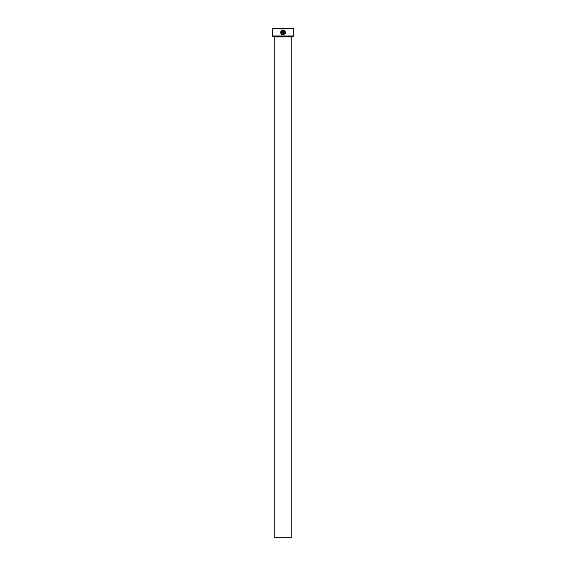 <?xml version="1.0" encoding="UTF-8"?>
<svg xmlns="http://www.w3.org/2000/svg" width="566" height="566" viewBox="0 0 566 566"><rect width="100%" height="100%" fill="white"/><g stroke="black" fill="none" stroke-linecap="round" stroke-linejoin="round"><path stroke-width="0.85" d="M281.189 32.757L281.564 31.201C280.786 32.892 281.302 33.939 283.106 34.356L282.568 34.285M282.554 34.278L282.073 34.059M285.328 33.422L283.354 29.97C286.269 31.746 286.191 33.373 283.106 34.851L283.983 34.689M282.13 32.892L282.377 30.592L281.564 30.507L282.866 29.97L282.866 32.644L282.13 33.38L282.866 32.644M293.697 35.941L293.188 36.45L272.812 36.45L272.303 35.941L293.697 35.941L293.697 28.809L272.303 28.809L272.812 28.3L293.188 28.3L293.697 28.809M291.15 537.7L274.85 537.7L274.85 36.96L291.15 36.96L291.15 537.7M274.34 36.45A0.509 0.509 0 0 1 274.85 36.96M291.66 36.45A0.509 0.509 0 0 0 291.15 36.96M282.427 34.752L283.106 34.851C280.821 34.307 280.191 32.977 281.217 30.854L281.564 31.201M283.106 34.356C285.377 33.493 285.618 32.241 283.842 30.592L283.842 33.38L283.354 33.38L283.354 29.97M282.13 33.38L281.394 32.644L281.889 32.644M272.303 35.941L272.303 28.809M281.91 30.854L282.377 30.592M282.172 30.147L281.564 30.507M280.856 31.441L280.899 33.444M283.842 30.592L285.031 32.778M285.009 32.856L284.79 33.401M284.726 33.5L283.764 34.243"/></g></svg>
